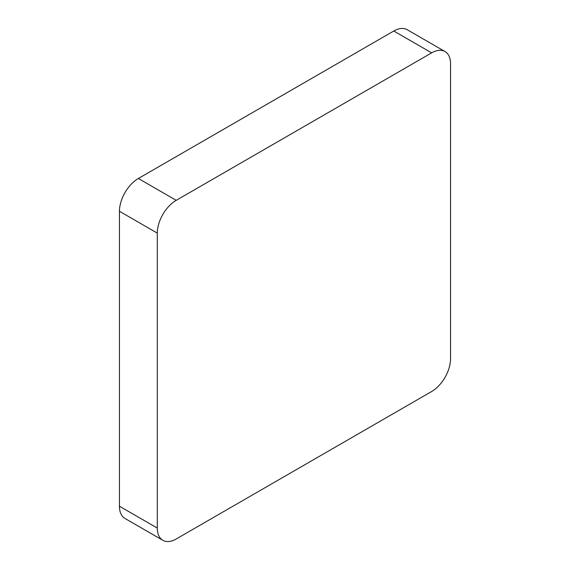 <?xml version="1.0" encoding="UTF-8"?>
<svg xmlns="http://www.w3.org/2000/svg" width="570" height="570" viewBox="0 0 570 570"><rect width="100%" height="100%" fill="white"/><g stroke="black" fill="none" stroke-linecap="round" stroke-linejoin="round"><path stroke-width="0.85" d="M431.64 52.868L393.792 31.015L138.36 178.488L176.208 200.341A26.762 15.447 120 0 0 157.284 233.109L157.284 528.055A26.762 15.447 120 0 0 162.828 540.31A26.762 15.447 120 0 0 176.208 538.985L431.64 391.512A26.762 15.447 120 0 0 450.557 358.737L450.557 63.79A26.762 15.447 120 0 0 445.013 51.542A26.762 15.447 120 0 0 431.64 52.868L176.208 200.341M393.792 31.015A26.762 15.447 -60 0 1 407.172 29.69L445.013 51.542M162.828 540.31L124.987 518.458A26.762 15.447 -60 0 1 119.444 506.21L157.284 528.055M157.284 233.109L119.444 211.263L119.444 506.21M119.444 211.263A26.762 15.447 -60 0 1 138.36 178.488"/></g></svg>
